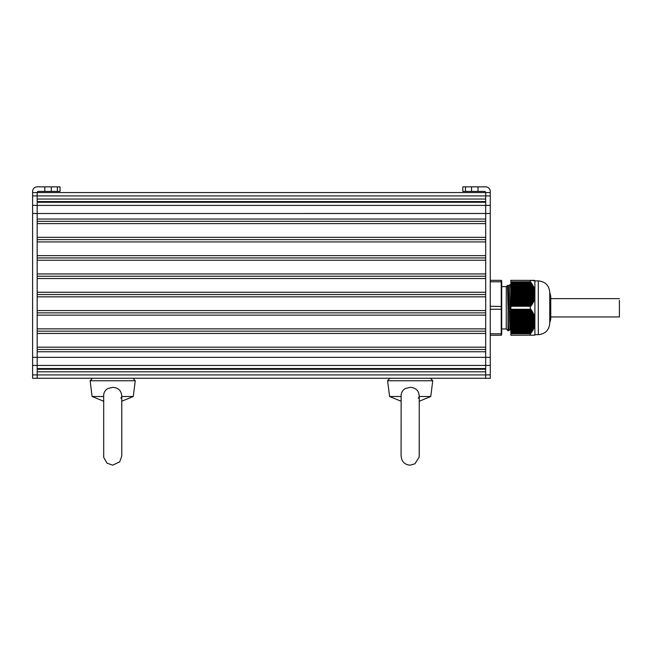 <?xml version="1.0" encoding="UTF-8"?>
<svg xmlns="http://www.w3.org/2000/svg" width="652" height="652" viewBox="0 0 652 652"><rect width="100%" height="100%" fill="white"/><g stroke="black" fill="none" stroke-linecap="round" stroke-linejoin="round"><path stroke-width="0.98" d="M510.858 333.767L530.337 333.718L510.858 333.718L510.858 335.242L531.877 335.177M510.858 333.718L510.858 309.309L531.144 309.61L530.964 310.213L531.959 310.735L531.714 311.403L532.676 311.925L532.391 312.593L533.32 313.115L532.994 313.783L533.882 314.305L533.523 314.973L534.363 315.495L533.964 316.163L534.762 316.685L534.322 317.353L534.884 317.565L534.884 325.12L533.173 329.765L530.337 333.718M510.858 306.261L510.858 281.851L530.337 281.851L533.32 286.081L534.884 290.45L534.884 298.005L534.322 298.217L534.762 298.885L533.964 299.407L534.363 300.075L533.523 300.596L533.882 301.265L532.994 301.778L533.32 302.455L532.391 302.968L532.676 303.645L531.714 304.158L531.959 304.826L530.964 305.348L530.883 306.244L510.858 306.261L510.858 309.309M533.149 280.393L510.858 280.327L510.858 281.851M530.304 333.767L530.304 335.242L534.884 335.152M533.523 280.327L534.363 280.751L530.304 280.327L530.304 281.794L510.858 281.794M533.964 280.327L534.656 280.393M534.762 280.751L534.102 280.393L534.762 280.751M510.858 295.731L534.884 296.049M534.884 291.411L534.884 290.906M534.884 290.45L534.884 280.67M510.858 306.31L530.337 306.261M510.858 319.839L534.884 319.521M534.884 318.689L534.884 318.103M530.304 306.31L530.304 309.26L510.858 309.26M534.884 317.565L534.884 298.005M534.884 297.467L534.884 296.88M534.884 324.663L534.884 324.158M534.884 323.416L510.858 323.123M534.884 334.892L534.884 325.12M538.316 280.898C545.268 281.574 549.074 285.389 549.758 292.34L549.758 323.229C549.074 330.181 545.259 333.995 538.316 334.672L538.316 280.898L534.884 280.898M549.758 322.781L550.753 319.227L550.753 296.342L549.758 292.34M510.858 290.14L510.492 284.908L509.351 284.9L510.858 328.999M509.929 329.423L508.764 330.67L508.381 325.25L507.5 285.389L508.21 286.138L507.745 293.058M511.054 330.662L509.897 329.423L508.21 286.138L509.351 284.9M507.5 285.389L506.278 286.619L506.278 328.95L507.998 330.67L507.998 311.583M506.278 286.619L501.698 286.619L501.698 333.441L501.241 335.242L490.263 335.242M501.241 335.242L501.698 334.786L501.241 335.242L501.698 334.786L501.698 280.784L501.241 280.327L501.241 281.794L490.263 281.794M501.698 280.784L501.241 280.327L501.698 280.784L501.241 280.327L490.263 280.327M501.241 281.794L501.698 282.12L501.241 281.794L501.698 282.12L501.241 281.794L501.241 309.26L490.263 309.26M501.698 333.441L501.241 333.767L501.698 333.441M501.698 309.121L501.241 309.26L501.241 333.767L490.263 333.767M501.698 306.44L490.263 306.31M490.263 213.481L490.263 378.274L37.18 378.274L485.683 378.274L485.683 213.481L37.18 213.489L37.18 202.275L485.683 202.275L485.683 213.489L490.263 213.481L490.263 191.419A4.58 4.58 0 0 0 485.683 186.847L462.798 186.847L462.798 191.419L484.542 191.419A1.141 1.141 0 0 1 485.683 192.568L485.683 199.039L37.18 199.039L37.18 192.568L37.18 205.396L485.683 205.396L485.683 192.568L37.18 192.568A1.141 1.141 0 0 1 38.321 191.419L60.057 191.419L60.057 186.847L44.825 186.847L44.825 191.419M485.683 371.803L37.18 371.803M485.683 369.252L37.18 369.252M485.683 368.567L37.18 368.567M44.825 186.847L37.18 186.847A4.58 4.58 0 0 0 32.6 191.419L32.6 213.481L37.18 213.481L37.18 378.274L32.6 378.274L32.6 374.9L37.18 374.9M485.683 351.754L37.18 351.754M485.683 349.472L37.18 349.472M485.683 347.182L37.18 347.182M485.683 333.449L37.18 333.449M485.683 331.159L37.18 331.159M485.683 328.877L37.18 328.877M485.683 315.144L37.18 315.144M485.683 312.854L37.18 312.854M485.683 310.564L37.18 310.564L37.18 296.839L485.683 296.839L485.683 310.564M485.683 294.549L37.18 294.549M485.683 292.259L37.18 292.259L37.18 278.534L485.683 278.534L485.683 292.259M485.683 276.244L37.18 276.244M485.683 273.954L37.18 273.954M485.683 260.221L37.18 260.221M485.683 257.939L37.18 257.939M485.683 255.649L37.18 255.649M485.683 241.916L37.18 241.916M485.683 239.626L37.18 239.626M485.683 237.344L37.18 237.344M485.683 223.612L37.18 223.612M485.683 221.321L37.18 221.321M485.683 219.031L37.18 219.031M485.683 201.59L37.18 201.59M32.6 213.481L32.6 374.9M32.6 192.568L37.18 192.568M490.263 192.568L485.683 192.568M485.683 205.396L490.263 205.396M550.753 300.376L550.753 315.185M619.4 300.376L619.4 316.937L550.753 316.937M419.26 396.506L430.768 396.506L419.26 401.224L419.212 457.003L414.965 463.784L410.173 465.153C406.351 464.99 403.588 463.205 401.876 459.782L401.078 456.066L401.151 394.859C401.51 392.064 402.887 389.969 405.283 388.576L410.173 387.337C416 387.736 419.024 390.792 419.252 396.506L418.323 398.185M419.252 396.506L419.26 456.066M418.445 398.054L418.918 397.435M401.078 401.224L389.578 396.506L401.078 396.506M121.777 456.066L121.777 396.082L121.769 396.506L133.285 396.506L121.777 401.224L121.777 456.066L119.691 461.861L112.69 465.153L106.993 463.148L103.692 457.321L103.676 394.859C104.035 392.064 105.412 389.969 107.808 388.576L112.69 387.337C118.517 387.736 121.549 390.792 121.769 396.506L120.84 398.185M120.97 398.054L121.435 397.435M103.603 401.224L92.095 396.506L103.603 396.506M532.554 280.393L533.018 280.393M531.877 280.393L532.399 280.393M531.135 280.393L531.706 280.393M530.443 280.393L530.948 280.393M531.135 335.177L531.706 335.177M530.443 335.177L530.948 335.177M510.858 292.031L534.884 292.031M510.858 291.754L534.884 291.754M510.858 290.841L534.884 290.841M510.858 290.971L534.656 290.971M510.858 293.221L534.884 293.221M510.858 292.935L534.884 292.935M510.858 292.161L534.852 292.161M510.858 289.651L534.762 289.651M510.858 289.781L534.379 289.781M510.858 294.411L534.884 294.411M510.858 294.125L534.884 294.125M510.858 293.351L534.884 293.351M510.858 291.257L534.713 291.257M510.858 288.461L534.363 288.461M510.858 288.6L534.004 288.6M510.858 290.067L534.453 290.067M510.858 295.6L534.884 295.6M510.858 295.315L534.884 295.315M510.858 294.541L534.884 294.541M510.858 293.636L534.884 293.636M510.858 292.446L534.884 292.446M510.858 287.271L533.882 287.271M510.858 287.41L533.548 287.41M510.858 288.877L534.102 288.877M510.858 296.79L534.884 296.79M510.858 296.505L534.884 296.505M510.858 294.818L534.884 294.818M510.858 286.081L533.32 286.081M510.858 286.22L533.018 286.22M510.858 287.687L533.662 287.687M510.858 297.972L534.884 297.972M510.858 297.695L534.884 297.695M510.858 296.921L534.713 296.921M510.858 284.9L532.676 284.9M510.858 285.03L532.399 285.03M510.858 286.497L533.149 286.497M510.858 298.111L534.453 298.111M510.858 296.008L534.852 296.008M510.858 283.71L531.959 283.71M510.858 283.84L531.706 283.84M510.492 284.908L532.554 285.307M510.858 299.162L534.673 299.162M510.858 298.885L534.762 298.885M510.858 297.198L534.656 297.198M510.858 282.536L531.144 282.536M510.858 282.65L530.948 282.65M510.858 284.117L531.877 284.117M510.858 300.352L534.257 300.352M510.858 300.075L534.363 300.075M510.858 299.301L534.102 299.301M510.858 298.388L534.379 298.388M510.858 282.927L531.135 282.927M510.858 301.542L533.752 301.542M510.858 301.265L533.882 301.265M510.858 300.49L533.662 300.49M510.858 299.578L534.004 299.578M510.858 302.732L533.173 302.732M510.858 302.455L533.32 302.455M510.858 301.672L533.149 301.672M510.858 300.768L533.548 300.768M510.858 303.922L532.513 303.922M510.858 303.645L532.676 303.645M510.858 302.862L532.554 302.862M510.858 301.957L533.018 301.957M510.858 304.052L531.877 304.052M510.858 303.147L532.399 303.147M510.858 306.244L530.883 306.244M510.858 304.337L531.706 304.337M510.858 304.826L531.959 304.826M510.858 305.112L531.779 305.112M510.858 305.242L531.135 305.242M510.858 305.519L530.948 305.519M510.858 305.959L531.144 305.959M510.858 282.202L530.883 282.202M510.858 283.424L531.779 283.424M510.858 284.614L532.513 284.614M510.858 285.804L533.173 285.804M510.858 286.994L533.752 286.994M510.858 288.184L534.257 288.184M510.858 289.374L534.673 289.374M510.858 290.564L534.884 290.564M510.858 319.056L534.884 319.056M510.858 318.779L534.884 318.779M510.858 317.874L534.884 317.874M510.858 318.363L534.656 318.363M510.858 320.246L534.884 320.246M510.858 319.969L534.884 319.969M510.858 319.553L534.852 319.553M510.858 316.685L534.762 316.685M510.858 317.182L534.379 317.182M510.858 321.436L534.884 321.436M510.858 321.159L534.884 321.159M510.858 320.743L534.884 320.743M510.858 318.649L534.713 318.649M510.858 315.495L534.363 315.495M510.858 315.992L534.004 315.992M510.858 317.459L534.453 317.459M510.858 322.626L534.884 322.626M510.858 322.349L534.884 322.349M510.858 321.933L534.884 321.933M510.858 321.028L534.884 321.028M510.858 314.305L533.882 314.305M510.858 314.802L533.548 314.802M510.858 316.269L534.102 316.269M510.858 323.816L534.884 323.816M510.858 323.539L534.884 323.539M510.858 322.21L534.884 322.21M510.858 313.115L533.32 313.115M510.858 313.612L533.018 313.612M510.858 315.079L533.662 315.079M510.858 325.006L534.884 325.006M510.858 324.729L534.884 324.729M510.858 324.313L534.713 324.313M510.858 311.925L532.676 311.925M510.858 312.422L532.399 312.422M510.858 313.889L533.149 313.889M510.858 325.503L534.453 325.503M510.858 323.4L534.852 323.4M510.858 310.735L531.959 310.735M510.858 311.232L531.706 311.232M510.858 312.699L532.554 312.699M510.858 326.196L534.673 326.196M510.858 325.91L534.762 325.91M510.858 324.59L534.656 324.59M510.858 309.61L531.144 309.61M510.858 310.042L530.948 310.042M510.858 311.509L531.877 311.509M510.858 327.385L534.257 327.385M510.858 327.1L534.363 327.1M510.858 326.693L534.102 326.693M510.858 325.78L534.379 325.78M510.858 310.328L531.135 310.328M510.858 328.575L533.752 328.575M510.858 328.29L533.882 328.29M510.858 327.883L533.662 327.883M510.858 326.97L534.004 326.97M510.858 329.765L533.173 329.765M510.858 329.48L533.32 329.48M510.858 329.064L533.149 329.064M510.858 328.16L533.548 328.16M510.858 330.947L532.513 330.947M510.858 330.67L532.676 330.67M510.858 330.254L532.554 330.254M510.858 329.35L533.018 329.35M510.858 331.444L531.877 331.444M510.858 330.54L532.399 330.54M510.858 333.359L530.883 333.359M510.858 331.729L531.706 331.729M510.858 331.86L531.959 331.86M510.858 332.137L531.779 332.137M510.858 332.634L531.135 332.634M510.858 332.919L530.948 332.919M510.858 333.033L531.144 333.033M510.858 309.317L530.883 309.317M510.858 310.458L531.779 310.458M510.858 311.648L532.513 311.648M510.858 312.838L533.173 312.838M510.858 314.028L533.752 314.028M510.858 315.209L534.257 315.209M510.858 316.399L534.673 316.399M510.858 317.589L534.884 317.589M485.683 374.924L37.18 374.924M490.263 365.438L32.6 365.438M485.683 357.353L32.6 357.345M490.263 195.918L32.6 195.918M51.296 186.847L51.296 191.419M57.376 186.847L57.376 191.419M32.6 205.396L37.18 205.396M465.479 186.847L465.479 191.419M471.559 186.847L471.559 191.419M478.03 186.847L478.03 191.419M490.263 357.361L485.683 357.361M490.263 374.908L485.683 374.908M389.578 396.506L387.606 380.768L432.732 380.768L430.459 378.201M92.095 396.506L90.131 380.768L135.249 380.768L132.984 378.201M530.964 280.327L531.714 280.327M532.994 335.242L533.523 335.242M531.714 335.242L532.391 335.242M530.337 335.242L530.964 335.242M534.884 334.672L538.316 334.672M506.278 328.95L501.698 328.95M507.998 330.67L508.764 330.67M550.753 298.632L619.4 298.632M401.078 456.066L401.078 455.618M430.768 396.506L432.732 380.768M387.606 380.768L389.88 378.201M103.603 456.066L103.603 455.618M133.285 396.506L135.249 380.768M90.131 380.768L92.397 378.201"/></g></svg>
